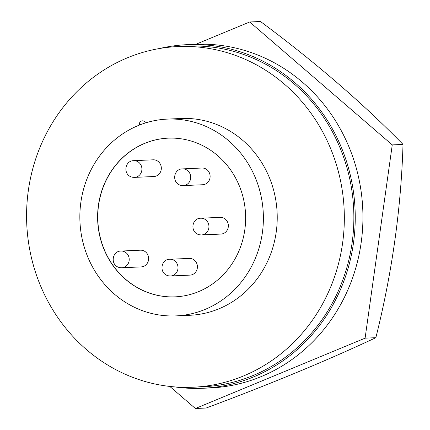 <?xml version="1.0" encoding="UTF-8"?>
<svg xmlns="http://www.w3.org/2000/svg" width="430" height="430" viewBox="0 0 430 430"><rect width="100%" height="100%" fill="white"/><g stroke="black" fill="none" stroke-linecap="round" stroke-linejoin="round"><path stroke-width="0.64" d="M195.919 44.268L249.706 21.978L392.257 144.899L403.017 144.421C401.082 208.717 392.031 273.136 375.858 337.684C326.569 360.754 270.002 384.2 206.147 408.022L195.387 408.5L169.791 386.43M392.257 144.899L365.097 338.163L375.858 337.684M249.706 21.978L260.467 21.5C315.018 62.06 362.538 103.033 403.017 144.421M365.097 338.163L195.387 408.5M121.792 267.766L141.207 266.901A8.369 7.794 -92.5 0 0 148.619 259.021A8.369 7.794 -92.5 0 0 141.997 250.281A8.369 7.794 -92.5 0 0 140.459 250.185L121.045 251.05A8.369 7.794 87.5 0 1 122.577 251.147A8.369 7.794 87.5 0 1 129.204 259.887A8.369 7.794 87.5 0 1 121.792 267.766L120.029 267.659C109.881 265.864 111.719 250.943 121.045 251.05M170.581 275.985L189.995 275.119A8.369 7.794 -92.5 0 0 197.408 267.24A8.369 7.794 -92.5 0 0 190.786 258.5A8.369 7.794 -92.5 0 0 189.254 258.403L169.839 259.269A8.369 7.794 87.5 0 1 171.371 259.36A8.369 7.794 87.5 0 1 177.993 268.105A8.369 7.794 87.5 0 1 170.581 275.985L168.818 275.877C158.675 274.077 160.508 259.156 169.839 259.269M201.519 234.936L220.939 234.071A8.369 7.794 -92.5 0 0 228.351 226.191A8.369 7.794 -92.5 0 0 221.729 217.451A8.369 7.794 -92.5 0 0 220.192 217.354L200.778 218.22A8.369 7.794 87.5 0 1 202.31 218.311A8.369 7.794 87.5 0 1 208.937 227.056A8.369 7.794 87.5 0 1 201.519 234.936L199.762 234.828C189.614 233.028 191.452 218.107 200.778 218.22M183.282 185.604L202.697 184.739A8.369 7.794 -92.5 0 0 210.114 176.859A8.369 7.794 -92.5 0 0 203.487 168.119A8.369 7.794 -92.5 0 0 201.955 168.023L182.54 168.888A8.369 7.794 87.5 0 1 184.072 168.985A8.369 7.794 87.5 0 1 190.694 177.724A8.369 7.794 87.5 0 1 183.282 185.604L181.525 185.497C171.376 183.696 173.209 168.775 182.54 168.888M134.493 177.386L153.908 176.526A8.369 7.794 -92.5 0 0 161.32 168.646A8.369 7.794 -92.5 0 0 154.698 159.901A8.369 7.794 -92.5 0 0 153.166 159.809L133.746 160.669A8.369 7.794 87.5 0 1 135.283 160.766A8.369 7.794 87.5 0 1 141.905 169.506A8.369 7.794 87.5 0 1 134.493 177.386L132.73 177.278C122.582 175.483 124.42 160.562 133.746 160.669M80.872 202.224A98.492 91.762 -92.5 0 0 175.994 315.894A98.492 91.762 -92.5 0 0 262.37 232.786A98.492 91.762 -92.5 0 0 167.249 119.11A98.492 91.762 -92.5 0 0 80.872 202.224M175.994 315.894L189.829 315.281A98.492 91.762 -92.5 0 0 276.205 232.173A98.492 91.762 -92.5 0 0 181.084 118.497L167.249 119.11M175.225 296.85A79.426 74.003 87.5 0 1 98.588 205.174A79.426 74.003 87.5 0 1 168.168 138.154M244.81 229.83A79.426 74.003 -92.5 0 0 168.092 138.154A79.426 74.003 -92.5 0 0 98.432 205.18A79.426 74.003 -92.5 0 0 175.15 296.85A79.426 74.003 -92.5 0 0 244.81 229.83M342.565 243.342A170.5 158.858 87.5 0 1 193.032 387.22A170.5 158.858 87.5 0 1 28.348 190.431A170.5 158.858 87.5 0 1 177.88 46.553A170.5 158.858 87.5 0 1 342.565 243.342M177.88 46.553L187.416 46.128A170.5 158.858 87.5 0 1 352.095 242.923A170.5 158.858 87.5 0 1 202.562 386.801L193.032 387.22M159.621 48.504A171.984 160.239 87.5 0 1 187.346 44.65A171.984 160.239 87.5 0 1 218.865 46.585A171.984 160.239 87.5 0 1 355.04 226.298A171.984 160.239 87.5 0 1 202.627 388.279A171.984 160.239 87.5 0 1 174.666 386.898M187.346 44.65L195.032 44.306A171.984 160.239 87.5 0 1 226.551 46.241A171.984 160.239 87.5 0 1 362.726 225.954A171.984 160.239 87.5 0 1 210.313 387.941L202.627 388.279M145.367 122.969A3.177 2.962 -92.5 0 0 142.432 120.83A3.177 3.177 0 0 0 139.562 125.017"/></g></svg>
